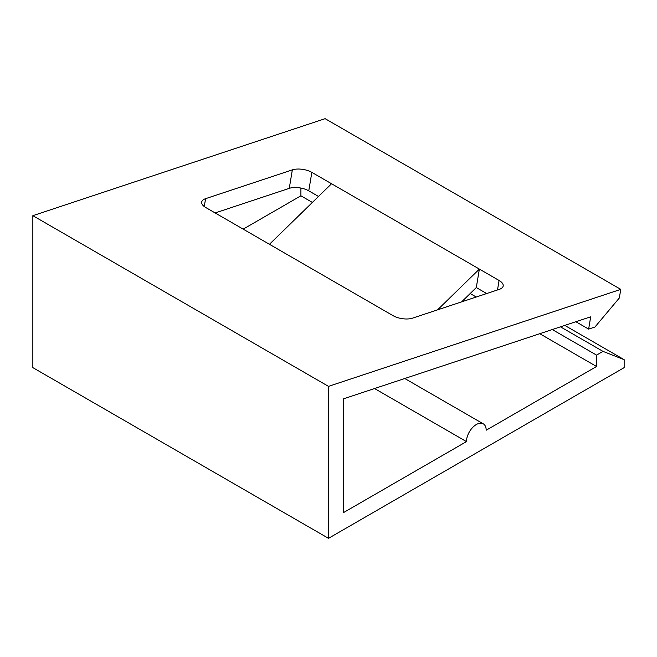<?xml version="1.0" encoding="UTF-8"?>
<svg xmlns="http://www.w3.org/2000/svg" width="657" height="657" viewBox="0 0 657 657"><rect width="100%" height="100%" fill="white"/><g stroke="black" fill="none" stroke-linecap="round" stroke-linejoin="round"><path stroke-width="0.99" d="M461.641 301.859L476.3 287.561L479.372 269.091L331.547 183.746L269.436 244.297M624.15 359.666L624.15 367.633L328.5 538.329L32.85 367.633L32.85 215.677L325.116 118.671L620.766 289.367L619.329 297.982L594.963 327.014L588.647 329.108L590.7 316.797L343.283 398.914L343.283 512.723L466.47 441.603A13.937 8.048 -60 0 1 472.555 427.576A13.937 8.048 -60 0 1 483.297 423.839A13.937 8.048 -60 0 1 486.18 430.22L596.556 366.499L596.556 355.117L603.011 351.388L624.15 359.666L564.782 325.396M476.3 287.561L486.673 293.548M215.143 212.95L289.269 188.345A13.937 6.2 -170.6 0 1 308.765 190.834L318.505 196.459M331.547 183.746L311.837 172.364A13.937 6.2 9.4 0 0 292.34 169.876L205.584 198.669A13.937 6.2 9.4 0 0 201.691 202.069A13.937 6.2 9.4 0 0 205.805 207.555L393.05 315.664A13.937 6.2 9.4 0 0 412.539 318.152L499.295 289.359A13.937 6.2 9.4 0 0 503.188 285.951A13.937 6.2 9.4 0 0 499.082 280.465L479.372 269.091L437.562 309.849M328.5 538.329L328.5 386.365L32.85 215.677M328.5 386.365L620.766 289.367M603.011 351.388L560.47 326.833M596.556 355.117L552.274 329.551M312.379 202.43L300.906 195.802L300.906 188.058M596.556 366.499L539.758 333.707M476.218 297.021L470.174 293.531M243.172 229.137L300.906 195.802M466.47 441.603L374.556 388.533M588.647 329.108L575.852 321.725M499.082 280.465L497.505 289.951M311.837 172.364L308.765 190.834M292.34 169.876L289.269 188.345M204.278 206.553L205.584 198.669M404.769 378.506L483.297 423.839"/></g></svg>
